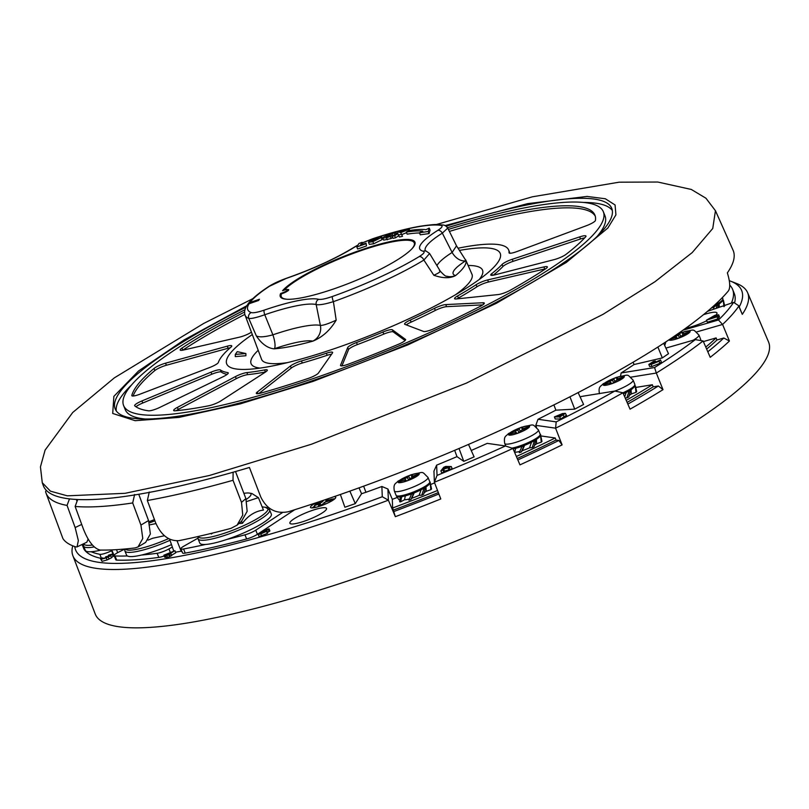 <?xml version="1.0" encoding="UTF-8"?>
<svg xmlns="http://www.w3.org/2000/svg" width="809" height="809" viewBox="0 0 809 809"><rect width="100%" height="100%" fill="white"/><g stroke="black" fill="none" stroke-linecap="round" stroke-linejoin="round"><path stroke-width="1.21" d="M711.111 308.219A16.797 3.115 -22 0 0 716.329 305.6A16.797 3.115 -22 0 0 717.896 304.68M623.365 393.801A16.797 3.115 -22 0 0 628.34 391.293A16.797 3.115 -22 0 0 629.908 390.373M521.279 452.029L524.06 445.81A18.152 3.367 158 0 1 521.926 446.619L519.267 452.666A18.152 3.367 158 0 0 521.279 452.029L522.209 450.684A13.166 2.437 158 0 0 523.231 450.34A13.166 2.437 158 0 0 529.561 447.812L531.483 442.26M515.727 448.317L514.615 452.413M519.803 451.402A13.166 2.437 158 0 1 514.928 452.251M525.011 444.434L522.209 450.684M520.723 446.77A16.797 3.115 -22 0 0 522.179 446.244A16.797 3.115 -22 0 0 524.313 445.435A16.797 3.115 -22 0 0 533.647 441.077A16.797 3.115 -22 0 0 535.214 440.157M410.871 499.558L413.652 493.338A18.152 3.367 158 0 1 411.518 494.147L408.858 500.195A18.152 3.367 158 0 0 410.871 499.558L411.801 498.223A13.166 2.437 158 0 0 412.823 497.879A13.166 2.437 158 0 0 419.153 495.341L421.074 489.799M405.319 495.856L404.52 499.78L400.637 501.843A18.152 3.367 158 0 1 399.697 501.792L400.222 497.191L401.112 496.716M409.405 498.941A13.166 2.437 158 0 1 404.52 499.78M414.188 492.883L411.801 498.223M410.315 494.299A16.797 3.115 -22 0 0 411.771 493.783A16.797 3.115 -22 0 0 413.905 492.974A16.797 3.115 -22 0 0 423.238 488.606A16.797 3.115 -22 0 0 424.806 487.685M316.076 502.773A13.611 2.528 -22 0 0 310.494 507.395A13.611 2.528 -22 0 0 320.586 505.938A13.611 2.528 -22 0 0 335.745 497.201A13.611 2.528 -22 0 0 334.016 496.686M314.691 506.11A13.611 2.528 -22 0 0 312.213 507.91M685.81 328.161A19.77 3.661 -22 0 0 694.982 325.643A19.77 3.661 -22 0 0 706.753 320.758M311.89 510.55A19.77 3.661 -22 0 0 289.895 523.251A19.77 3.661 -22 0 0 304.548 521.117A19.77 3.661 -22 0 0 326.543 508.436A19.77 3.661 -22 0 0 311.89 510.55M74.782 546.56A357.295 66.217 -22 0 0 382.283 496.746L381.878 486.492L387.926 489.02L388.371 500.174A361.987 67.086 158 0 1 341.347 517.093A361.987 67.086 158 0 1 72.871 555.702L95.229 614.011A363.099 67.299 -22 0 0 364.525 575.29A363.099 67.299 -22 0 0 768.55 341.974L747.617 292.706A362.149 67.117 158 0 1 742.288 314.357L738.779 306.186A361.987 67.086 158 0 1 722.579 324.46L729.425 341.034A362.311 67.147 158 0 1 710.211 357.305L703.112 340.953A361.987 67.086 158 0 1 656.321 373.04L663.006 389.665A362.311 67.147 158 0 1 630.039 409.162L622.92 392.78A361.987 67.086 158 0 1 555.581 428.183L562.103 444.879A362.311 67.147 158 0 1 519.975 464.862L512.906 448.439A361.987 67.086 158 0 1 434.382 482.245L440.774 498.961A362.311 67.147 158 0 1 395.348 516.668L392.628 507.981A349.478 64.771 -22 0 0 437.538 490.497M72.871 555.702A361.987 67.086 158 0 1 72.749 545.812M154.903 520.784A27.253 5.056 158 0 1 149.331 522.927M155.955 523.565L149.837 524.849M171.488 544.599A38.579 7.15 158 0 1 155.197 551.02A38.579 7.15 158 0 1 141.474 555.055A349.488 64.771 -22 0 0 157.138 553.285A9.081 1.679 -22 0 0 168.929 548.937L172.337 547.026M148.087 540.119L152.709 538.248L164.47 535.74M243.883 493.359A27.253 5.056 158 0 1 249.415 493.086A27.253 5.056 158 0 1 246.209 499.446M249.415 493.086L251.943 493.53L258.415 497.646L246.816 501.479M198.336 536.458A37.477 6.947 -22 0 0 226.186 532.646A37.477 6.947 -22 0 0 260.053 516.931A37.477 6.947 -22 0 0 265.322 507.263L269.64 509.943L271.339 514.15A38.579 7.15 158 0 1 228.401 538.915A38.579 7.15 158 0 1 226.439 539.573A349.488 64.771 -22 0 0 244.965 534.82A9.081 1.679 -22 0 0 255.755 530.178L257.424 534.314A9.081 1.679 158 0 1 246.634 538.956A349.488 64.771 -22 0 1 185.241 553.113A9.081 1.679 158 0 1 182.581 552.951L180.903 548.815A9.081 1.679 -22 0 0 183.562 548.977A349.488 64.771 -22 0 0 205.638 544.447A38.579 7.15 -22 0 0 226.439 539.573M238.999 523.514L242.437 523.302C248.09 515.626 255.088 511.217 263.431 510.074L258.415 497.646M731.356 303.122A349.488 64.771 -22 0 0 732.62 289.389A349.488 64.771 -22 0 0 729.728 285.092M705.772 347.081A349.478 64.771 -22 0 0 716.127 337.909L703.385 341.58M634.509 386.672L635.298 386.399A18.152 3.367 158 0 0 635.409 385.893L636.663 391.657A18.152 3.367 158 0 1 635.985 392.355L631.323 393.963A13.166 2.437 158 0 1 629.271 395.389M628.421 391.283L629.038 391.243A18.152 3.367 158 0 0 630.626 390.322L628.785 396.916A18.152 3.367 158 0 1 626.874 397.856L625.175 397.967M626.217 400.354A349.478 64.771 -22 0 0 652.347 384.75L635.874 387.42M539.815 436.456L540.614 436.182A18.152 3.367 158 0 0 540.715 435.677L541.969 441.441A18.152 3.367 158 0 1 541.292 442.139L536.63 443.747A13.166 2.437 158 0 1 534.577 445.172M533.728 441.067L534.344 441.036A18.152 3.367 158 0 0 535.932 440.106L534.092 446.699A18.152 3.367 158 0 1 532.18 447.64L529.561 447.812M516.364 456.478A349.478 64.771 -22 0 0 555.227 437.982L540.796 435.92M429.407 483.984L430.206 483.711A18.152 3.367 158 0 0 430.307 483.216L431.561 488.98A18.152 3.367 158 0 1 430.884 489.678L426.222 491.285A13.166 2.437 158 0 1 424.169 492.701M423.319 488.606L423.936 488.565A18.152 3.367 158 0 0 425.524 487.645L423.683 494.228A18.152 3.367 158 0 1 421.772 495.169L419.153 495.341M399.838 499.436L398.968 499.74L396.552 496.402A18.152 3.367 158 0 1 396.592 496.089M392.628 507.981L392.294 499.325A305.509 56.62 -22 0 0 397.179 497.495M430.701 484.46A305.509 56.62 -22 0 0 434.625 482.882M241.608 521.269L242.437 523.302M211.169 533.414L211.402 533.98L212.727 533.03M210.825 533.495L211.402 533.98M205.638 544.447A38.579 7.15 158 0 1 199.793 543.051L198.094 538.845A38.579 7.15 158 0 0 226.702 534.709A38.579 7.15 158 0 0 269.64 509.943M282.402 512.593L255.755 530.178M269.073 508.992A265.433 49.197 -22 0 0 270.186 508.719M197.902 538.207L183.926 546.126A9.081 1.679 -22 0 0 180.903 548.815M154.458 519.59A20.427 3.782 158 0 1 148.947 521.684M124.657 549.129L118.64 552.143A9.081 1.679 -22 0 0 114.14 555.631A9.081 1.679 -22 0 0 115.02 555.965A349.488 64.771 -22 0 0 127.347 555.955A38.579 7.15 -22 0 0 141.474 555.055M127.347 555.955A38.579 7.15 158 0 1 126.588 555.156L124.889 550.949A38.579 7.15 158 0 0 153.498 546.813A38.579 7.15 158 0 0 170.001 540.301M94.208 546.935A38.579 7.15 158 0 1 83.6 546.146L85.299 550.353A38.579 7.15 -22 0 0 91.154 551.748A349.488 64.771 -22 0 0 99.831 554.317A9.081 1.679 -22 0 0 111.622 550.737L111.976 550.555M100.963 550.069A38.579 7.15 158 0 1 91.154 551.748M82.983 544.053A9.081 1.679 -22 0 0 82.366 545.124A9.081 1.679 -22 0 0 82.397 545.185A349.488 64.771 -22 0 0 84.005 547.157M707.804 351.773A357.608 66.277 -22 0 0 723.812 338.01L716.946 339.992L716.127 337.909M723.812 338.01L729.425 341.034M682.907 330.234L718.493 319.99L722.579 324.46L696.579 331.953M387.926 489.02L392.294 499.325M382.283 496.746L388.371 500.174L395.348 516.668M436.638 465.145L437.042 475.409L434.382 482.245L433.948 471.081L436.638 465.145A305.236 56.569 -22 0 0 456.984 456.64L463.769 461.332L474.114 456.883L468.502 444.424M517.861 459.947A357.608 66.277 -22 0 0 558.867 440.47L556.026 440.066L555.227 437.982M558.867 440.47L562.103 444.879M535.801 425.352L538.005 419.274L556.198 421.873L555.581 428.183L535.801 425.352L536.529 427.213M627.845 404.106A357.608 66.277 -22 0 0 658.374 385.994L653.156 386.833L652.347 384.75M658.374 385.994L663.006 389.665M620.513 376.145L621.14 372.969L654.572 367.549L656.321 373.04L630.899 377.156M171.589 555.237L175.765 552.78L174.936 550.717L169.89 553.68L170.901 553.518L171.73 555.591L167.625 557.573L166.189 557.795L165.349 555.732L167.15 554.671L163.914 555.186L164.743 557.249L165.896 557.067M363.635 486.169L365.941 492.276A305.236 56.569 -22 0 0 381.878 486.492M365.941 492.276L361.572 493.723L359.014 487.847M340.367 494.481L344.897 507.243L355.282 503.623L361.572 493.723M294.658 509.751L257.424 534.314M175.523 552.173L181.823 551.101M164.217 555.945A9.081 1.679 158 0 1 158.807 557.411A349.488 64.771 -22 0 1 116.688 560.101A9.081 1.679 158 0 1 115.808 559.767L114.14 555.631M111.743 549.898L114.19 555.753M113.462 554.782L113.29 554.873A9.081 1.679 158 0 1 112.775 555.126M104.887 558.048A9.081 1.679 158 0 1 102.874 558.443M82.397 545.185L84.065 549.321A349.488 64.771 -22 0 0 101.438 558.432M269.124 531.543L269.882 530.916L269.043 528.843L268.285 529.48L269.124 531.543L267.466 532.009M267.344 533.424L267.789 532.807L266.95 530.734L266.505 531.351L267.344 533.424L259.072 536.579L258.243 534.506L264.927 531.513M100.549 558.857L102.642 557.866L102.824 558.483L105.423 557.806L106.191 556.936L105.615 556.855L109.781 555.652L110.368 554.944L108.487 555.146L112.057 554.175L110.691 555.702L106.242 557.897L101.216 559.262L100.549 558.857L102.055 561.335L107.081 559.97L111.531 557.775L112.886 556.248M437.042 475.409A357.295 66.217 -22 0 0 505.423 445.971L487.23 443.362A305.236 56.569 -22 0 1 471.232 450.482M449.986 469.493L452.13 468.603L451.291 466.54L449.157 467.42L449.986 469.493L444.485 471.192L443.868 472.031L441.714 472.921L440.875 470.858L443.736 467.278L445.759 466.449L451.291 466.54M538.005 419.274A305.236 56.569 -22 0 0 555.874 410.163L574.724 409.142L583.602 404.47L578.122 392.587M556.198 421.873A357.295 66.217 -22 0 0 614.84 391.05L581.398 396.461A305.236 56.569 -22 0 1 580.215 397.118M554.408 416.918L562.488 413.561L565.349 413.348L559.777 416.959L554.408 416.918L555.237 418.991L560.607 419.022L566.189 415.411M621.14 372.969A305.236 56.569 -22 0 0 634.044 364.535L662.328 357.922L668.497 353.695L663.673 343.299M654.572 367.549A357.295 66.217 -22 0 0 695.325 339.618L665.898 348.092M659.922 363.312L661.357 361.987L660.518 359.914L659.082 361.249L651.134 364.424L651.973 366.497L659.922 363.312L659.082 361.249M651.134 364.424L648.828 364.465L649.657 366.528L651.973 366.497M718.493 319.99A357.295 66.217 -22 0 0 733.601 302.354L738.779 305.762L742.288 314.357M707.481 311.344L733.601 302.354M715.874 315.045A19.77 3.661 -22 0 0 716.986 312.962A19.77 3.661 -22 0 0 703.436 314.701M718.099 315.732L717.057 316.815L706.5 320.152L707.339 322.215L717.886 318.877L719.484 316.855L718.645 314.792L718.099 315.732L718.938 317.806M454.668 450.33L456.984 456.64M553.892 404.894L555.874 410.163M633.134 362.21L634.044 364.535M716.946 339.992A349.478 64.771 158 0 1 706.651 349.114M653.156 386.833A349.478 64.771 158 0 1 627.096 402.397M556.026 440.066A349.478 64.771 158 0 1 517.244 458.521M438.336 492.58A349.478 64.771 158 0 1 393.508 510.034M393.568 511.642A357.608 66.277 -22 0 0 438.872 493.986M732.62 289.389L734.289 293.525A349.488 64.771 158 0 1 734.602 302.809M739.264 306.874A357.447 66.247 -22 0 0 730.446 281.117A357.447 66.247 -22 0 0 729.283 280.693M730.446 281.117L736.321 283.372A362.149 67.117 158 0 1 747.617 292.706M512.906 448.439L505.423 445.971M622.92 392.78L614.84 391.05M703.112 340.953L695.325 339.618M116.506 549.645L117.659 552.658M169.617 539.199L173.682 550.909M177.06 540.877L181.226 551.435M349.862 491.134L355.282 503.623M459.027 448.489L463.769 461.332M569.941 396.804L574.724 409.142M657.879 347.041L662.328 357.922M334.865 498.759A13.611 2.528 -22 0 0 331.832 499.183M330.214 499.578A13.611 2.528 -22 0 0 328.292 500.134M316.855 507.081L318.756 506.485M323.792 500.184L321.79 502.237L315.783 504.138L314.448 505.514L320.445 503.623L318.433 505.686L322.437 504.422L324.449 502.359L330.456 500.458L331.791 499.082L325.794 500.973L327.797 498.91L324.156 500.063M328.312 500.174L327.797 498.91M332.388 500.549L331.791 499.082M330.851 501.449L330.456 500.458M325.188 504.169L324.449 502.359M322.74 505.16L322.437 504.422M318.776 506.535L318.433 505.686M315.237 507.476L314.448 505.514M706.5 320.152L714.792 315.379L718.645 314.792M717.057 316.815L717.886 318.877M714.114 316.066C716.501 315.318 717.27 315.368 716.42 316.218L708.917 318.908L714.114 316.066L714.549 317.128M716.764 315.621L716.42 316.218M648.828 364.465L653.51 361.37L655.361 360.986L655.947 362.452M655.361 360.986L651.69 362.756L652.044 363.625M660.518 359.914L652.519 363.534C650.618 363.949 650.335 363.686 651.69 362.756L650.8 363.605M559.777 416.959L560.607 419.022M563.357 415.148L564.197 417.222M565.349 413.348L566.613 415.533M560.87 414.653L557.067 416.028L560.971 414.511M563.448 414.592L560.677 416.059L559.15 416.038L563.58 414.4M560.88 415.169L561.143 415.816M558.645 415.229L558.857 415.735M449.157 467.42L443.656 469.129L443.029 469.958L443.868 472.031M443.029 469.958L440.875 470.858M443.656 469.129L444.485 471.192M447.883 467.369L448.722 469.442M447.003 467.359L444.09 468.563L445.061 467.299L447.003 467.359M445.061 467.299L445.354 468.037M268.285 529.48L264.604 530.957M264.442 530.562L263.592 531.27L264.472 530.997C266.737 530.38 267.415 530.492 266.505 531.351L260.832 533.889L261.671 535.962M260.832 533.889L258.243 534.506M264.695 531.867L263.481 531.695L263.774 532.433M263.481 531.695L260.741 532.646L261.054 533.404M260.741 532.646L263.4 530.451L269.043 528.843M163.914 555.186L174.936 550.717M170.901 553.518L166.785 555.5L167.625 557.573M166.785 555.5L165.349 555.732M168.596 554.438L169.425 556.511M169.597 554.286L170.436 556.349M171.559 552.082L166.614 554.195L171.559 552.082M110.691 555.702L111.531 557.775M112.057 554.175L113.3 556.44M108.072 556.643L108.912 558.716M106.242 557.897L107.081 559.97M101.216 559.262L102.055 561.335M102.824 558.483L102.642 557.866L102.895 558.493M105.615 556.855L105.898 557.553M109.781 555.652L110.479 555.247M108.487 555.146L108.841 556.026M406.199 481.042L405.754 479.949L404.621 481.588L408.757 480.162L409.89 478.523L417.96 475.287L418.809 474.074L413.227 475.995L413.551 476.804M405.754 479.949L398.534 481.972L399.373 480.758L407.443 477.522L408.545 480.233M411.993 477.35L411.538 476.238L412.721 474.458L408.585 475.884L407.443 477.522M411.538 476.238L413.227 475.995M399.697 481.577L399.373 480.758M409.738 478.746L408.585 475.884M425.524 487.645L424.897 487.685M430.307 483.216L429.71 483.418M400.637 501.843L401.648 496.969A18.152 3.367 158 0 1 400.222 497.191M401.648 496.969L402.589 496.473M426.222 491.285L425.989 486.988M430.206 483.711L430.884 489.678M423.936 488.565L421.772 495.169M516.607 433.513L516.162 432.421L515.03 434.059L519.166 432.633L520.298 430.995L522.786 429.67L528.368 427.749L529.217 426.535L523.635 428.457L523.959 429.276M516.162 432.421L508.942 434.443L509.781 433.23L517.851 429.994L518.953 432.704M522.402 429.812L521.947 428.699L523.12 426.93L518.994 428.355L517.851 429.994M521.947 428.699L523.635 428.457M510.105 434.039L509.781 433.23M520.147 431.217L518.994 428.355M535.932 440.106L535.305 440.147M540.715 435.677L540.119 435.889M536.63 443.747L536.387 439.459M540.614 436.182L541.292 442.139M534.344 441.036L532.18 447.64M611.301 383.729L610.856 382.627L609.723 384.265L613.859 382.849L614.992 381.211L617.479 379.886L623.061 377.965L623.911 376.751L618.329 378.673L618.652 379.482M610.856 382.627L603.635 384.659L604.475 383.446L612.544 380.2L613.647 382.92M617.095 380.028L616.64 378.915L617.813 377.146L613.687 378.561L612.544 380.2M616.64 378.915L618.329 378.673M604.798 384.255L604.475 383.446M614.84 381.433L613.687 378.561M630.626 390.322L629.999 390.363M635.409 385.893L634.812 386.105M624.7 396.875L626.176 392.476M631.323 393.963L631.081 389.675M635.298 386.399L635.985 392.355M629.038 391.243L626.874 397.856M677.103 338.617L676.658 337.525L675.525 339.163L679.661 337.737L680.794 336.099L688.864 332.863L689.713 331.65L684.131 333.571L684.454 334.38M676.658 337.525L669.488 339.467M676.223 337.313L675.859 336.413L672.127 337.697M675.859 336.413L678.346 335.098L679.439 337.808M682.897 334.926L682.442 333.814L683.615 332.034L679.489 333.46L678.346 335.098M682.442 333.814L684.131 333.571M680.642 336.322L679.489 333.46M716.41 305.6L717.027 305.559L716.208 308.34M717.826 307.784L718.614 304.639A18.152 3.367 158 0 1 717.027 305.559M718.614 304.639L717.987 304.68M722.508 300.978L723.297 300.705L723.974 306.672M724.662 305.974L723.408 300.21A18.152 3.367 158 0 1 723.297 300.705M723.408 300.21L722.811 300.412M713.376 309.311L714.165 306.783M719.343 307.258L719.08 303.982M311.576 444.192L209.42 475.49L125.051 493.318L67.309 495.826L50.451 491.174L42.25 482.7L43.312 485.633A363.15 67.309 158 0 0 249.425 467.471L260.69 496.787C266.667 509.215 275.93 514.18 288.479 511.703A365.051 67.663 -22 0 0 332.418 497.242A365.051 67.663 -22 0 0 728.403 290.886C730.446 287.802 730.102 281.805 727.362 272.876A364.576 67.572 158 0 0 733.075 250.244L715.449 210.714L712.749 228.472L692.231 252.57L654.977 281.724L602.978 314.367L466.5 383.072L311.576 444.192M597.012 236.552A258.708 47.953 -22 0 0 605.011 215.872L603.342 211.736A258.708 47.953 -22 0 0 447.549 227.713M244.965 309.756A258.708 47.953 -22 0 0 123.605 405.562A258.708 47.953 -22 0 0 315.419 377.823A258.708 47.953 -22 0 0 603.342 211.736M245.946 307.187A267.789 49.632 -22 0 0 115.181 408.97A267.789 49.632 -22 0 0 313.73 380.25A267.789 49.632 -22 0 0 611.756 208.338A267.789 49.632 -22 0 0 446.184 226.217M131.604 384.892A267.789 49.632 -22 0 0 116.274 410.932M448.398 229.392A249.627 46.265 -22 0 1 594.928 215.143A249.627 46.265 -22 0 1 595.424 220.452A9.081 1.679 158 0 1 586.363 225.711L516.85 251.579A9.081 1.679 158 0 1 515.788 251.953A9.081 1.679 158 0 1 509.063 252.934A9.081 1.679 158 0 1 509.033 252.772L509.154 253.065M251.437 332.186A156.582 29.023 158 0 0 251.205 332.337A9.081 1.679 158 0 1 243.013 336.129A9.081 1.679 158 0 1 239.686 337.11L183.592 350.004A9.081 1.679 158 0 1 180.185 350.004A9.081 1.679 158 0 1 182.005 348.032L182.834 350.105A249.627 46.265 158 0 1 244.854 314.398M133.121 396.006A249.627 46.265 158 0 1 154.843 370.552L154.013 368.479A9.081 1.679 158 0 1 165.552 363.18L166.381 365.253L228.108 348.244L227.278 346.171A9.081 1.679 158 0 1 231.768 345.898A9.081 1.679 158 0 1 231.03 347.071A156.582 29.023 158 0 0 218.339 362.483A9.081 1.679 158 0 1 209.723 367.498L140.038 394.165A9.081 1.679 158 0 1 138.561 394.701A9.081 1.679 158 0 1 131.827 395.672A9.081 1.679 158 0 1 131.816 395.429L131.988 395.854M228.077 373.505L227.713 372.595A9.081 1.679 158 0 1 228.259 372.909A9.081 1.679 158 0 1 223.324 376.61L159.808 407.402A9.081 1.679 158 0 1 154.64 409.526A9.081 1.679 158 0 1 148.512 410.82A249.627 46.265 -22 0 1 134.729 405.835A9.081 1.679 158 0 1 134.628 405.693A9.081 1.679 158 0 1 141.929 400.94L142.768 403.003L211.857 374.223L211.018 372.16L141.929 400.94M235.429 376.6A9.081 1.679 158 0 1 246.866 372.585L247.706 374.648A156.582 29.023 -22 0 0 265.443 371.988L264.604 369.925A9.081 1.679 158 0 1 267.294 370.077A9.081 1.679 158 0 1 265.372 372.11L220.918 400.87A9.081 1.679 158 0 1 212.727 404.662A9.081 1.679 158 0 1 208.793 405.764A249.627 46.265 -22 0 1 175.24 410.79A9.081 1.679 158 0 1 173.662 410.476A9.081 1.679 158 0 1 177.404 407.392L178.243 409.455L236.268 378.663L235.429 376.6L177.404 407.392M326.351 353.24A156.582 29.023 158 0 1 301.444 360.956L302.283 363.019A156.582 29.023 -22 0 0 327.19 355.303L326.351 353.24A9.081 1.679 158 0 1 332.62 352.421A9.081 1.679 158 0 1 332.469 352.977L318.412 373.07A9.081 1.679 158 0 1 308.462 378.339A9.081 1.679 158 0 1 308.138 378.45A249.627 46.265 -22 0 1 261.014 393.053A9.081 1.679 158 0 1 256.322 393.386A9.081 1.679 158 0 1 257.313 392.001L257.99 393.69M405.653 339.76L405.501 339.406A9.081 1.679 158 0 1 405.633 339.558A9.081 1.679 158 0 1 398.493 344.26A249.627 46.265 -22 0 1 348.396 364.161A9.081 1.679 158 0 1 347.253 364.566A9.081 1.679 158 0 1 340.528 365.537A9.081 1.679 158 0 1 340.549 365.213L340.771 365.759M483.63 304.214L483.034 302.748A9.081 1.679 158 0 1 484.318 303.082A9.081 1.679 158 0 1 480.142 306.399A249.627 46.265 -22 0 1 434.332 328.545A9.081 1.679 158 0 1 430.064 330.254A9.081 1.679 158 0 1 423.623 331.468L404.864 324.348A9.081 1.679 158 0 1 404.581 324.106A9.081 1.679 158 0 1 410.284 320.051L411.114 322.113A156.582 29.023 -22 0 0 435.333 310.413L434.494 308.34A156.582 29.023 158 0 1 410.284 320.051M476.137 284.717A9.081 1.679 158 0 1 487.645 279.934L488.484 281.997L544.76 268.982L543.921 266.919A9.081 1.679 158 0 1 547.359 266.909A9.081 1.679 158 0 1 545.559 268.861A249.627 46.265 -22 0 1 510.408 290.168A9.081 1.679 158 0 1 503.37 293.262A9.081 1.679 158 0 1 498.334 294.547L456.276 298.946A9.081 1.679 158 0 1 454.587 298.642A9.081 1.679 158 0 1 457.55 295.973L458.39 298.046A156.582 29.023 -22 0 0 476.966 286.78L476.137 284.717A156.582 29.023 158 0 1 457.55 295.973M493.197 275.232A156.582 29.023 -22 0 0 502.925 266.485L502.096 264.412A9.081 1.679 158 0 1 512.269 259.274L513.098 261.337L580.538 238.958L579.699 236.885A9.081 1.679 158 0 1 585.979 236.066A9.081 1.679 158 0 1 585.645 236.855A249.627 46.265 -22 0 1 566.027 254.36A9.081 1.679 158 0 1 556.976 258.759A9.081 1.679 158 0 1 554.266 259.588L494.764 274.888A9.081 1.679 158 0 1 490.75 275.04A9.081 1.679 158 0 1 491.73 273.664L492.408 275.343M245.885 353.543L245.896 355.727L235.298 356.627L235.298 354.433L237.239 351.652L245.885 353.543L235.298 354.433M252.317 334.552A147.511 27.344 -22 0 0 247.696 369.339A147.511 27.344 -22 0 0 336.069 348.092A147.511 27.344 -22 0 0 488.909 271.875A147.511 27.344 -22 0 0 459.664 250.375M258.202 350.297A124.819 23.137 -22 0 0 260.023 368.095M287.64 290.006A5.218 0.971 -22 0 0 287.731 289.693A5.218 0.971 -22 0 0 283.858 290.249L282.584 290.684A72.618 13.46 -22 0 1 354.281 252.368A72.618 13.46 -22 0 1 414.936 242.164A72.618 13.46 -22 0 1 352.643 281.845A72.618 13.46 -22 0 1 280.268 296.569A72.618 13.46 -22 0 1 280.642 293.475L281.916 293.04A5.218 0.971 -22 0 0 287.64 290.006M455.588 275.556C450.117 278.518 442.867 278.417 433.836 275.262L423.876 260.063A4.541 2.953 -121.3 0 0 419.234 256.574C423.825 253.713 425.17 251.953 423.289 251.275A4.541 4.328 104.2 0 1 426.07 251.012L429.619 253.53L440.197 271.035C443.716 274.939 445.88 276.658 446.71 276.203L446.71 276.203A13.611 13.025 106 0 0 455.477 275.525L455.588 275.556A113.058 20.953 -22 0 0 465.954 260.629L465.731 260.771A56.66 10.497 -22 0 0 454.071 270.398A56.66 10.497 -22 0 0 455.477 275.525M436.941 265.645A70.07 12.984 158 0 1 437.72 264.351A70.07 12.984 158 0 1 452.13 252.448L442.331 233.134A4.541 3.105 -122.2 0 0 437.841 230.332C442.139 227.541 443.15 225.883 440.895 225.377A107.678 19.962 -22 0 0 378.976 236.815M406.563 232.679L401.79 234.61M402.68 230.565L399.757 232.456L409.253 229.19L400.738 232.628L402.498 236.339L399.363 236.997L398.655 235.773L395.5 237.816L392.982 238.342L392.153 236.268L400.162 231.091L402.68 230.565L402.933 231.172M395.854 232.274L386.773 236.056C385.519 237.007 385.893 237.249 387.895 236.784L391.586 235.51L392.426 237.583L391.121 238.574L383.678 240.111L382.849 238.048L383.85 236.825L392.982 232.8L395.854 232.274L396.37 233.548M393.123 235.641L391.799 236.026M381.727 236.693L382.556 238.756L382.04 239.666L373.687 243.772L369.329 244.348L368.499 242.285L369.015 241.375L377.378 237.27L381.727 236.693L381.201 237.593L372.848 241.699L368.499 242.285M362.119 242.336L360.369 245.188L366.052 243.185L366.487 245.926L357.639 249.03L356.799 246.957L358.963 243.448L362.119 242.336L362.907 244.298M247.514 304.72L249.941 302.526L259.436 299.259L258.587 300.473L249.101 303.739A107.678 19.962 -22 0 0 251.205 312.567C253.257 313.164 257.586 312.355 264.199 310.14A4.541 1.214 71 0 0 264.755 314.752L272.886 334.825A13.611 3.843 -108.8 0 1 274.352 348.73L274.008 348.851A113.058 20.953 -22 0 0 312.871 341.145L312.749 341.125A56.66 10.497 -22 0 0 274.352 348.73M264.199 310.14A78.291 14.511 158 0 1 318.736 299.33C321.143 299.755 325.703 298.804 332.408 296.478A107.678 19.962 -22 0 0 419.234 256.574M362.331 242.852L372.595 238.786A4.541 1.426 71.6 0 0 372.362 238.958L362.361 242.933M357.902 245.167L355.313 246.684A4.541 3.115 -122.2 0 0 354.554 246.978L354.554 246.978C335.998 258.395 313.285 268.831 286.416 278.276C278.893 280.996 272.987 283.757 268.679 286.578A4.541 3.266 -123.2 0 1 269.498 286.244A107.678 19.962 -22 0 0 249.941 302.526M355.313 246.684A78.291 14.511 158 0 1 286.224 278.438L269.498 286.244M406.33 232.082A88.282 16.362 158 0 1 422.773 231.172L419.456 232.749L420.286 234.812L429.063 233.579L430.064 230.171L429.225 228.108L425.898 229.685A91.913 17.029 -22 0 0 408.778 230.636L406.33 232.082L407.16 234.155A88.282 16.362 158 0 1 419.547 232.982M465.731 260.771A13.611 9.475 -122.5 0 1 452.13 252.448L456.509 245.835L465.954 260.629M429.619 253.53L423.876 260.063A112.218 20.801 158 0 1 333.399 301.646L336.19 320.142C330.173 330.214 322.407 337.211 312.871 341.145M274.008 348.851C267.476 348.092 261.59 343.805 256.362 335.957L248.767 318.412A112.218 20.801 158 0 1 245.147 315.338L261.57 359.327A113.472 21.034 -22 0 0 287.488 362.614M455.619 294.678A113.472 21.034 -22 0 0 471.981 274.322L465.671 259.82M281.168 296.286A72.618 13.46 -22 0 0 280.915 297.51M415.118 243.287A72.618 13.46 -22 0 0 414.097 242.589M280.642 293.475L281.188 294.83M256.362 335.957C259.365 337.414 264.877 337.04 272.886 334.825A70.07 12.984 158 0 1 320.374 325.42L316.177 304.558A73.821 13.682 -22 0 0 264.755 314.752C256.554 317.624 251.225 318.847 248.767 318.412A4.541 4.369 110.6 0 1 251.205 312.567M433.836 275.262C439.509 272.714 441.38 271.187 439.459 270.691M456.509 245.835L447.751 228.087L442.331 233.134A73.821 13.682 -22 0 0 426.454 246.118A73.821 13.682 -22 0 0 425.322 250.76M312.749 341.125A13.611 12.924 -77.4 0 0 320.374 325.42C323.287 325.471 328.555 323.711 336.19 320.142M332.408 296.478A4.541 1.001 -109.5 0 0 333.399 301.646C324.935 304.245 319.191 305.215 316.177 304.558A4.541 4.328 104.3 0 1 318.736 299.33M372.595 238.786C391.151 232.628 407.19 228.411 420.72 226.146C438.862 223.618 436.749 224.7 443.302 225.033L443.302 225.033A4.541 4.267 99.2 0 0 440.895 225.377M245.147 315.338C244.045 312.395 244.652 309.089 246.957 305.408L249.101 303.739M366.052 243.185L366.487 245.926M365.648 243.853L356.799 246.957M372.555 241.224L372.211 240.384C371.22 241.254 371.685 241.436 373.616 240.951L378.005 238.584C379.006 237.715 378.531 237.533 376.6 238.028L371.766 241.122M378.005 238.584L378.46 237.846M372.848 241.699L373.687 243.772M381.201 237.593L382.04 239.666M376.6 238.028L377.115 239.312M391.586 235.51L390.282 236.501L391.121 238.574M386.045 236.916L386.773 236.056L387.137 236.956M392.041 233.639L392.871 235.702M394.549 233.265L395.014 234.418M390.282 236.501L386.469 237.745L387.309 239.808M386.469 237.745L382.849 238.048M401.658 234.276L398.524 234.934L397.826 233.7L394.661 235.743L395.5 237.816M394.661 235.743L392.153 236.268M397.826 233.7L398.655 235.773M398.524 234.934L399.363 236.997M409.253 229.19L409.779 230.474M419.456 232.749L428.224 231.505L429.225 228.108M428.224 231.505L429.063 233.579M287.579 289.561A6.128 1.133 158 0 1 288.732 289.764A6.128 1.133 158 0 1 281.916 293.697L281.532 293.829A71.708 13.288 -22 0 0 281.279 296.64A71.708 13.288 -22 0 0 287.61 299.279M411.528 249.223A71.708 13.288 -22 0 0 414.259 242.912A71.708 13.288 -22 0 0 355.464 252.59A71.708 13.288 -22 0 0 284.192 290.138M479.181 279.55A124.819 23.137 -22 0 0 468.128 265.483M502.096 264.412A156.582 29.023 158 0 1 491.73 273.664M579.699 236.885L512.269 259.274M258.779 393.578L291.26 368.075L290.421 366.012L257.313 392.001M290.421 366.012A9.081 1.679 158 0 1 301.444 360.956M341.954 365.86L348.527 349.64L347.698 347.577L340.549 365.213M347.698 347.577A9.081 1.679 158 0 1 356.496 342.541L357.335 344.604A156.582 29.023 -22 0 0 383.81 334.087L382.981 332.014A156.582 29.023 158 0 1 356.496 342.541M382.981 332.014A9.081 1.679 158 0 1 392.395 329.819L393.235 331.882L405.087 340.559M405.501 339.406L392.395 329.819M543.921 266.919L487.645 279.934M434.494 308.34A9.081 1.679 158 0 1 445.749 304.589L446.578 306.662L482.771 304.872M483.034 302.748L445.749 304.589M211.018 372.16A9.081 1.679 158 0 1 220.432 369.966L221.262 372.029A156.582 29.023 -22 0 0 227.127 374.395M227.713 372.595A156.582 29.023 158 0 1 220.432 369.966M264.604 369.925A156.582 29.023 158 0 1 246.866 372.585M458.046 248.232A156.582 29.023 158 0 1 508.659 249.991A156.582 29.023 158 0 1 509.033 252.772M154.013 368.479A249.627 46.265 -22 0 0 131.816 395.429M227.278 346.171L165.552 363.18M244.621 312.021A249.627 46.265 -22 0 0 182.005 348.032M436.193 224.589L532.373 196.809L619.128 182.187L657.778 182.035L691.28 189.448L705.944 198.225L715.439 210.714M241.507 502.359L233.022 480.283A363.423 67.359 158 0 1 147.349 500.518L155.591 522.644C161.143 535.295 168.95 541.292 179.011 540.645A365.051 67.663 -22 0 0 230.909 528.388L237.077 525.152L242.751 515.1L241.507 502.359L245.896 498.587L247.149 511.318L241.476 521.38L237.077 525.152M140.948 525.071L132.696 502.945A363.423 67.359 158 0 1 75.136 506.454L83.226 528.59C88.272 541.454 93.925 548.613 100.195 550.059A365.051 67.663 -22 0 0 135.063 547.936L138.015 546.935L142.768 538.491L140.948 525.071L148.543 520.551L150.373 533.95L145.63 542.404L138.015 546.935M45.951 492.883L62.94 538.632A365.051 67.663 -22 0 0 75.945 546.935L77.047 546.894L78.352 540.574L75.146 527.549L67.056 505.413A363.423 67.359 158 0 1 45.951 492.883A363.423 67.359 158 0 1 45.587 491.71L46.224 490.254M88.161 539.057L86.826 542.222L77.047 546.894M77.027 501.337L76.339 499.456M148.543 520.551L138.754 494.279M245.896 498.587L235.5 471.546M584.685 237.886A9.081 1.679 -22 0 0 580.538 238.958M513.098 261.337A9.081 1.679 -22 0 0 502.925 266.485M331.609 354.2A9.081 1.679 -22 0 0 327.19 355.303M302.283 363.019A9.081 1.679 -22 0 0 291.26 368.075M393.235 331.882A9.081 1.679 -22 0 0 383.81 334.087M357.335 344.604A9.081 1.679 -22 0 0 348.527 349.64M545.66 268.8A9.081 1.679 -22 0 0 544.76 268.982M488.484 281.997A9.081 1.679 -22 0 0 476.966 286.78M458.39 298.046A9.081 1.679 -22 0 0 457.055 298.865M446.578 306.662A9.081 1.679 -22 0 0 435.333 310.413M411.114 322.113A9.081 1.679 -22 0 0 406.29 324.884M221.262 372.029A9.081 1.679 -22 0 0 211.857 374.223M142.768 403.003A9.081 1.679 -22 0 0 135.983 406.785M247.706 374.648A9.081 1.679 -22 0 0 236.268 378.663M178.243 409.455A9.081 1.679 -22 0 0 176.119 410.709M509.822 253.257A156.582 29.023 -22 0 0 509.488 252.064L508.659 249.991M449.399 231.414A249.627 46.265 158 0 1 595.272 216.195M230.241 347.759A9.081 1.679 -22 0 0 228.108 348.244M166.381 365.253A9.081 1.679 -22 0 0 154.843 370.552M233.022 480.283L233.123 472.223M149.281 492.034L147.349 500.518M134.628 494.461L132.696 502.945M77.694 499.527L75.136 506.454M69.463 498.89L67.056 505.413M233.123 472.234A356.971 66.166 158 0 1 229.119 473.356M612.342 210.502A267.789 49.632 -22 0 0 583.228 202.422M123.605 405.562L125.274 409.698A258.708 47.953 -22 0 0 145.387 419.022M713.973 305.671A18.152 3.367 -22 0 0 722.852 298.764L722.265 301.302L719.868 303.436L711.05 308.28M669.033 339.78A11.346 2.103 -22 0 0 677.467 338.627A11.346 2.103 -22 0 0 689.905 332.034A11.346 2.103 -22 0 0 681.674 332.56A11.346 2.103 -22 0 0 676.89 334.451M700.351 340.478A18.152 3.367 -22 0 0 700.665 339.345L698.905 334.997A18.152 3.367 158 0 1 693.121 340.255M611.665 383.739A11.346 2.103 -22 0 0 624.103 377.146A11.346 2.103 -22 0 0 615.882 377.672A11.346 2.103 -22 0 0 603.433 384.265A11.346 2.103 -22 0 0 611.665 383.739M622.94 392.81A18.152 3.367 -22 0 0 634.863 384.447L633.113 380.109A18.152 3.367 158 0 1 614.88 391.05M516.971 433.523A11.346 2.103 -22 0 0 529.41 426.93A11.346 2.103 -22 0 0 521.188 427.455A11.346 2.103 -22 0 0 508.74 434.049A11.346 2.103 -22 0 0 516.971 433.523M511.955 448.125A18.152 3.367 -22 0 0 519.965 445.89A18.152 3.367 -22 0 0 540.169 434.231L538.42 429.892A18.152 3.367 158 0 1 518.205 441.552A18.152 3.367 158 0 1 504.745 443.494L505.797 446.093M406.563 481.062A11.346 2.103 -22 0 0 419.011 474.468A11.346 2.103 -22 0 0 410.78 474.994A11.346 2.103 -22 0 0 398.331 481.577A11.346 2.103 -22 0 0 406.563 481.062M429.761 481.77L428.012 477.421A18.152 3.367 158 0 1 407.807 489.081A18.152 3.367 158 0 1 394.347 491.023L396.097 495.371A18.152 3.367 -22 0 0 409.556 493.419A18.152 3.367 -22 0 0 429.761 481.77C431.46 482.255 429.721 486.988 410.254 494.35C395.186 498.779 397.674 496.362 396.097 495.371M125.304 548.967A37.477 6.947 -22 0 0 152.982 544.74A37.477 6.947 -22 0 0 168.535 538.632M83.823 543.658A37.477 6.947 -22 0 0 92.378 545.023M244.965 534.82L246.634 538.956M183.562 548.977L185.241 553.113M168.929 548.937L170.274 552.274M157.138 553.285L158.807 557.411M115.02 555.965L116.688 560.101M111.622 550.737L113.29 554.873M99.831 554.317L101.489 558.412M402.73 496.402A16.797 3.115 -22 0 0 410.183 494.35M405.319 479.737L404.955 478.837M513.139 448.864A16.797 3.115 -22 0 0 520.581 446.811M515.727 432.208L515.363 431.308M610.421 382.424L610.057 381.524M246.725 305.782L184.199 339.871L138.491 371.038L113.867 396.37L112.714 413.46L135.143 420.69L178.951 417.414L240.101 403.924L312.891 381.464L407.716 344.937L496.342 303.314L566.32 262.44L607.842 228.047L615.922 214.87L615.083 204.97L605.344 198.761L587.01 196.435L527.589 203.646L445.142 225.59M423.289 251.275A78.291 14.511 158 0 1 420.993 244.096A78.291 14.511 158 0 1 437.841 230.332M374.83 238.149A107.678 19.962 -22 0 0 372.362 238.958M281.916 293.04L282.149 293.616M75.146 527.549L81.699 524.424M722.852 298.764L722.376 297.56M698.905 334.997C691.837 328.353 696.246 329.465 681.967 332.327L677.406 334.097M700.665 339.345L700.756 340.549M633.113 380.109C626.035 373.455 630.444 374.567 616.165 377.439L603.14 383.81C600.905 386.571 598.124 386.024 599.439 393.71M634.863 384.447L634.276 386.995L631.88 389.129L623.375 393.821M538.42 429.892C531.341 423.249 535.75 424.361 521.471 427.223L508.446 433.594C506.212 436.354 503.431 435.808 504.745 443.494M540.169 434.231C541.868 434.726 540.129 439.459 520.662 446.811L513.108 448.924M428.012 477.421C420.933 470.777 425.352 471.89 411.063 474.752L398.038 481.122C395.803 483.893 393.022 483.337 394.347 491.023M262.136 506.869L265.322 507.263M197.952 536.539L198.094 538.845M124.677 549.028L124.889 550.949M83.458 543.83L83.6 546.146M82.366 545.124L84.035 549.26M406.28 481.011L405.794 479.808M516.688 433.482L516.203 432.279M611.382 383.699L610.896 382.495M665.908 341.843L664.725 345.564M677.184 338.587L676.698 337.383M252.752 298.703L203.676 323.458L114.382 377.833L72.719 412.499L45.092 450.097L40.45 466.874L42.27 482.72M287.731 289.693L288.115 290.653M247.969 303.962C251.943 298.764 258.85 292.979 268.679 286.578M358.013 244.985L354.554 246.978M443.302 225.033C444.859 225.165 446.346 226.186 447.751 228.087M426.07 251.012L425.463 251.023M414.886 244.47L414.259 242.912M281.906 298.197L281.279 296.64"/></g></svg>
